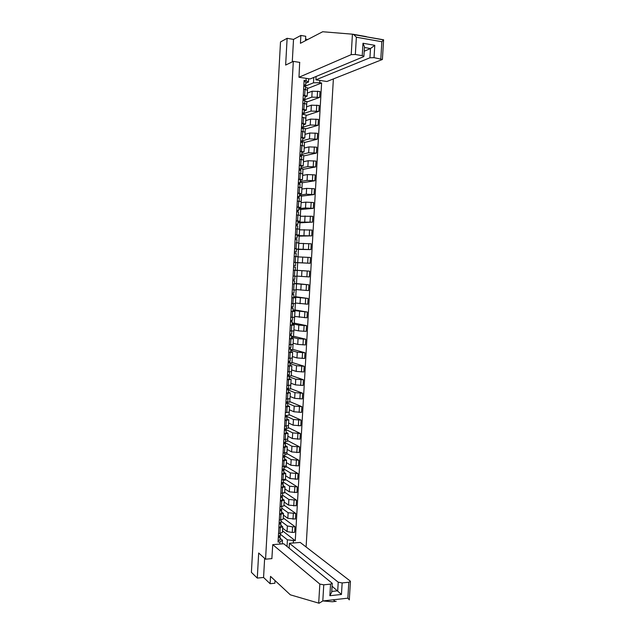 <?xml version="1.0" encoding="UTF-8"?>
<svg xmlns="http://www.w3.org/2000/svg" width="635" height="635" viewBox="0 0 635 635"><rect width="100%" height="100%" fill="white"/><g stroke="black" fill="none" stroke-linecap="round" stroke-linejoin="round"><path stroke-width="0.95" d="M306.102 546.981L333.375 78.954M305.491 40.672L305.737 36.282L300.879 35.441L293.521 39.402L287.123 38.314L280.503 41.958L251.397 572.357L257.286 578.088L263.573 577.477L264.636 558.34M287.123 38.314L285.647 65.064L293.314 61.373L265.565 559.181L258.675 553.006L257.286 578.088M282.654 528.177L287.06 531.566L292.243 532.463L294.664 532.281L294.981 526.685L292.56 526.859L287.377 525.978L281.043 521.192M280.249 527.748L279.932 533.392L282.416 532.432L282.734 526.812L278.852 527.852M279.932 533.392L278.535 533.495M283.234 517.977L294.981 526.685M280.821 525.089L282.734 526.812M283.393 515.104L287.814 518.343L295.426 519.049L295.743 513.437L288.131 512.747L281.773 508.183M279.289 520.152L283.17 519.152L283.488 513.524L279.606 514.501M283.964 505.135L295.743 513.437M281.567 511.889L283.488 513.524M279.821 510.619L280.527 510.389L280.376 509.476M284.139 502.015L288.568 505.103L296.188 505.785L296.505 500.174L288.885 499.491L282.512 495.149M280.043 506.793L283.924 505.849L284.242 500.221L280.36 501.126M284.694 492.268L296.505 500.174M283.75 493.109L284.647 492.633M282.313 498.658L284.242 500.221M284.885 488.902L289.322 491.839L296.95 492.506L297.267 486.886L289.647 486.219L283.25 482.1M280.797 493.403L284.678 492.53L284.996 486.886L281.115 487.736M285.401 479.369L297.267 486.886M283.361 480.235L285.353 480.131L285.401 479.282M283.067 485.41L284.996 486.886M285.623 475.774L290.084 478.544L297.712 479.211L298.037 473.575L290.401 472.916L283.98 469.011M281.551 479.996L285.433 479.187L285.75 473.527L281.876 474.313M286.131 466.463L298.037 473.575M284.091 467.265L286.091 467.185L286.163 465.907M283.813 472.13L285.75 473.527M286.369 462.613L290.838 465.233L298.482 465.884L298.799 460.24L291.163 459.597L284.464 455.771M282.313 466.566L286.195 465.82L286.512 460.153L282.631 460.875M286.861 453.533L298.799 460.24M284.829 454.279L286.822 454.208L286.917 452.517M284.567 458.835L286.512 460.153M287.123 449.437L291.6 451.898L299.244 452.533L299.569 446.881L291.925 446.254L285.202 442.658M283.067 453.112L286.949 452.43L287.274 446.754L283.393 447.413M287.599 440.587L299.569 446.881M285.559 441.277L287.56 441.214L287.679 439.095M285.321 445.524L287.274 446.754M287.869 436.237L292.362 438.547L300.014 439.166L300.339 433.499L292.687 432.887L286.028 429.57M283.829 439.634L287.711 439.015L288.036 433.332L284.155 433.919M288.33 427.617L300.339 433.499M286.298 428.252L288.298 428.204L288.441 425.648M286.075 432.181L288.036 433.332M288.615 423.013L293.124 425.164L300.784 425.775L301.109 420.1L293.449 419.497L286.885 416.465M284.591 426.133L288.473 425.577L288.798 419.886L284.917 420.41M289.068 414.631L301.109 420.1M285.194 415.504L289.036 415.163L289.203 412.186M286.829 418.814L288.798 419.886M289.369 409.773L293.886 411.766L301.554 412.361L301.879 406.678L294.211 406.09L287.711 403.32M285.361 412.607L289.235 412.115L289.56 406.416L285.679 406.876M289.806 401.622L301.879 406.678M287.353 402.13L289.774 402.106L289.973 398.701M287.591 405.432L289.56 406.416M290.124 396.502L294.656 398.343L302.331 398.923L302.657 393.232L294.981 392.652L288.457 390.112M286.123 399.058L290.005 398.637L290.322 392.93L286.448 393.319M290.544 388.588L302.657 393.232M288.219 389.033L290.52 389.025L290.735 385.191M288.346 392.025L290.322 392.93M290.878 383.215L295.418 384.889L303.101 385.461L303.427 379.754L295.743 379.198L289.203 376.88M286.885 385.493L290.766 385.135L291.092 379.412L287.21 379.746M291.282 375.531L303.427 379.754M289.131 375.92L291.267 375.928L291.505 371.658M289.108 378.595L291.092 379.412M291.632 369.903L296.188 371.419L303.879 371.975L304.205 366.268L296.513 365.72L289.957 363.633M287.655 371.896L291.536 371.602L291.862 365.871L287.98 366.141M292.029 362.458L304.205 366.268M290.005 362.783L292.005 362.799L292.275 358.1M289.87 365.141L291.862 365.871M292.386 356.568L296.958 357.926L304.649 358.465L304.983 352.75L297.283 352.211L290.703 350.361M288.425 358.283L292.298 358.053L292.624 352.314L288.75 352.512M292.767 349.353L304.983 352.75M290.751 349.623L292.751 349.655L293.045 344.519M290.632 351.663L292.624 352.314M293.14 343.217L297.728 344.416L305.427 344.94L305.76 339.209L298.053 338.685L291.457 337.066M289.195 344.638L293.068 344.48L293.394 338.733L289.52 338.86M293.513 336.24L305.76 339.209M291.497 336.447L293.497 336.494L293.815 330.914M291.394 338.161L293.394 338.733M293.902 329.835L298.498 330.875L306.213 331.391L306.538 325.644L298.823 325.136L292.211 323.747M289.965 330.978L293.846 330.883L294.172 325.12L290.29 325.191M294.259 323.096L306.538 325.644M292.243 323.247L294.243 323.302L294.584 317.286M292.163 324.636L294.172 325.12M294.664 316.436L306.991 317.81L307.324 312.063L292.965 310.412M290.743 317.294L294.616 317.262L294.942 311.491L291.068 311.491M295.005 309.936L307.324 312.063M292.989 310.023L294.997 310.094L295.362 303.633M292.925 311.094L294.942 311.491M295.426 303.014L307.769 304.213L308.102 298.45L293.719 297.045M291.513 303.578L295.386 303.617L295.719 297.839L291.838 297.775M295.751 296.751L308.102 298.45M293.735 296.775L295.743 296.863L296.14 289.965L293.37 289.893M293.695 297.529L295.719 297.839M296.188 289.568L308.554 290.592L308.888 284.821L294.481 283.662M296.497 283.543L308.888 284.821M294.489 283.512L296.497 283.607L296.91 276.265M294.465 283.932L292.616 284.028M296.95 276.098L309.34 276.947L309.674 271.161L295.235 270.256M294.854 276.185L296.942 276.265L297.267 270.462L293.394 270.264M295.243 270.216L309.674 271.161M294.569 270.272L297.267 270.462M295.68 262.509L310.126 263.279L310.459 257.485L298.037 256.889M293.846 262.303L294.569 262.398M297.251 270.327L297.688 262.66L295.672 262.541M297.688 262.676L310.126 263.279M297.72 262.549L298.045 256.738L294.83 256.508M296.434 249.071L310.912 249.579L311.245 243.784L298.807 243.372M294.624 248.499L296.45 248.801M298.021 256.731L298.442 249.349L296.426 249.214M298.434 249.412L310.912 249.579M298.498 248.809L298.823 242.991L296.116 242.737M297.196 235.601L311.698 235.871L312.031 230.06L299.577 229.822M295.402 234.672L299.276 235.045L297.228 235.125M298.799 242.975L299.196 236.014L297.188 235.871M299.188 236.125L311.698 235.871M299.276 235.045L299.609 229.219L295.735 228.814M297.966 222.115L312.491 222.131L312.825 216.305L300.347 216.249M296.188 220.821L300.061 221.266L297.998 221.424M299.585 229.203L299.95 222.663L297.942 222.504M299.942 222.822L312.491 222.131M300.061 221.266L300.387 215.424L296.521 214.947M298.728 208.605L305.506 207.978L313.285 208.367L313.619 202.533L305.84 202.152L301.117 202.66M296.974 206.939L300.839 207.454L298.775 207.708M300.363 215.4L300.712 209.28L298.696 209.105M300.704 209.487L313.285 208.367M300.839 207.454L301.173 201.605L297.299 201.065M299.49 195.072L306.292 194.207L314.071 194.58L314.412 188.738L306.626 188.373L301.887 189.039M297.751 193.04L301.625 193.619L299.553 193.961M301.149 201.573L301.474 195.882L299.458 195.691M301.458 196.136L314.071 194.58M301.625 193.619L301.958 187.762L298.085 187.15M300.26 181.515L307.078 180.411L314.865 180.769L315.206 174.919L307.411 174.561L302.657 175.403M298.545 179.118L302.411 179.768L300.331 180.189M301.935 187.722L302.236 182.459L300.22 182.261M302.212 182.769L314.865 180.769M302.411 179.768L302.744 173.895L298.871 173.212M301.03 167.934L307.864 166.592L315.666 166.934L316 161.076L308.197 160.734L303.435 161.742M299.331 165.163L303.197 165.886L301.117 166.402M302.72 173.847L302.998 169.013L300.982 168.799M302.974 169.37L315.666 166.934M303.197 165.886L303.53 160.004L299.664 159.258M301.8 154.329L308.65 152.749L316.46 153.075L316.801 147.201L308.991 146.883L304.213 148.058M300.117 151.193L303.99 151.979L301.895 152.583M303.506 159.957L303.76 155.543L301.617 155.305M303.736 155.948L316.46 153.075M303.99 151.979L304.324 146.09L300.45 145.272M302.57 140.708L309.443 138.875L317.262 139.192L317.595 133.31L309.777 133.001L304.99 134.35M300.911 137.192L304.776 138.049L302.681 138.74M304.3 146.034L304.522 142.057L302.212 141.78M304.498 142.51L317.262 139.192M304.776 138.049L305.11 132.151L301.244 131.262M303.339 127.056L310.237 124.984L318.056 125.285L318.397 119.396L310.571 119.102L305.768 120.618M301.696 123.174L305.57 124.103L303.466 124.881M305.094 132.088L305.292 128.54L302.847 128.23M305.26 129.048L318.056 125.285M305.57 124.103L305.903 118.189L302.038 117.229M304.03 113.411L311.031 111.069L318.857 111.355L319.199 105.458L311.364 105.18L306.546 106.863M302.49 109.125L306.364 110.125L304.252 110.99M305.88 118.118L306.062 115.006L302.204 114.221L302.3 112.895L302.974 113.109L302.498 114.252M306.03 115.562L318.857 111.355M306.364 110.125L306.697 104.203L302.831 103.172M304.689 99.766L311.825 97.131L319.659 97.401L320 91.496L312.158 91.226L307.324 93.083M303.292 95.052L307.157 96.123L305.038 97.084M306.673 104.124L306.824 101.449L304.808 101.163M306.792 102.052L319.659 97.401M307.157 96.123L307.491 90.194L303.625 89.09M287.036 546.441L287.417 539.813L280.305 534.186M280.075 538.274L282.472 540.202L282.257 543.878M279.821 544.076L279.94 541.933L282.472 540.202M308.65 78.732L308.467 82.058L306.046 80.621L304.117 80.328L278.051 542.084L279.94 541.933M306.046 80.621L306.173 78.351M319.842 80.431L319.715 82.685L313.492 82.82L313.793 77.43M287.417 539.813L295.267 540.718L321.612 82.971L319.715 82.685M293.402 540.869L293.275 542.989M299.815 62.413L293.314 61.373M271.963 558.617L265.565 559.181M305.372 86.09L313.492 82.82M308.467 82.058L305.824 83.145M282.504 530.797L295.267 540.718M307.562 88.519L321.612 82.971M307.467 90.106L307.594 87.868L305.578 87.566M280.226 535.591L280.352 533.344L280.226 535.591L278.384 536.138M279.019 536.988L278.32 537.234M279.019 536.948L278.9 536.115M278.463 537.218L278.36 536.527M279.979 535.861L280.146 537.035L278.305 537.583M279.971 540.091L280.146 537.035L279.971 540.091L278.13 540.655M280.98 522.303L281.107 520.017L280.98 522.303L279.138 522.819M279.765 523.708L279.075 523.938M279.773 523.677L279.638 522.803M279.186 523.931L279.098 523.423M280.718 522.573L280.892 523.756L279.051 524.272M280.892 523.788L280.726 526.82L278.876 527.352M281.734 509L281.861 506.666L281.734 509L279.884 509.484M281.456 509.262L281.646 510.453L279.805 510.945M281.646 510.484L281.472 513.524L279.63 514.025M348.996 599.448L347.845 598.178L348.821 582.239L350.433 581.485L350.131 580.961L300.212 542.433L289.409 543.298L338.225 582.184L342.154 582.93L348.821 582.239M272.74 544.639L319.834 584.065L323.763 584.819L330.557 584.121L332.24 583.327L283.726 543.758L272.74 544.639L271.867 558.625M323.763 584.819L322.802 600.956L319.087 603.234L290.33 594.82L270.526 576.374L270.113 583.716L274.884 583.24L275.034 580.573M270.113 583.716L263.573 577.477M336.193 601.321L332.343 601.75L322.866 600.948M289.131 548.14L289.409 543.298M342.154 582.93L341.455 594.455L332.065 586.2M331.7 592.257L329.859 595.717L330.557 584.121M352.433 34.179L353.766 34.592L356.37 37.219L355.338 54.499L351.219 54.634L352.433 34.179L322.667 31.75L300.434 43.299L300.879 35.441M361.124 35.909L383.603 39.783L382.397 59.476L374.039 57.65L369.927 57.777L370.491 48.546L374.785 45.315L374.039 57.65M316.111 76.47L315.92 79.835L326.89 81.502L382.397 59.476M315.92 79.835L369.927 57.777M307.769 39.489L305.578 39.108M299.672 62.389L298.982 77.256L310.142 78.954L363.553 56.705L363.895 56.38L362.244 55.658L355.338 54.499M298.982 77.256L351.219 54.634M293.521 39.402L292.275 61.873M364.204 51.237L370.491 48.546L364.426 47.498M362.244 55.658L362.99 43.251L364.466 46.823M380.817 58.785L381.857 41.735L383.603 39.783M282.615 493.3L282.488 495.681L280.638 496.133M281.273 497.086L280.575 497.284M281.273 497.054L281.115 496.118M282.194 495.935L282.4 497.134L280.559 497.586M282.4 497.165L282.226 500.205L280.384 500.674M283.242 482.33L283.377 479.901L283.242 482.33L281.4 482.751M282.027 483.735L281.329 483.926L281.416 482.751M282.027 483.703L281.853 482.743M282.932 482.576L283.154 483.783L281.313 484.211M283.154 483.814L282.98 486.87L281.138 487.299M283.996 468.963L284.139 466.479L283.996 468.963L282.154 469.344M282.781 470.368L282.083 470.543L282.178 469.344M282.781 470.337L282.583 469.344M283.662 469.194L283.916 470.416L282.075 470.813M283.909 470.448L283.742 473.504L281.9 473.9M284.893 453.041L284.758 455.565L282.908 455.922M283.313 455.922L283.543 456.962L282.845 457.136L282.932 455.922M284.393 455.795L284.67 457.025L282.829 457.383M284.496 460.121L284.67 457.025L284.496 460.121L282.654 460.486M285.512 442.15L285.663 439.571L285.512 442.15L283.67 442.476L283.623 443.706L284.297 443.547L284.043 442.476M285.123 442.365L285.433 443.611L283.591 443.936M285.258 446.707L285.433 443.611L285.258 446.707L283.416 447.048M286.274 428.712L286.425 426.085L286.274 428.712L284.432 429.006L284.385 430.252M285.059 430.125L284.361 430.252M285.059 430.101L284.766 429.006M285.853 428.919L286.187 430.173L284.345 430.474M286.187 430.197L286.012 433.276L284.17 433.578M285.821 416.663L285.123 416.782M285.821 416.639L285.488 415.512M286.575 415.441L286.949 416.719L285.107 416.981M286.774 419.822L286.949 416.719L286.774 419.822L284.932 420.092M287.798 401.764L287.949 399.042L287.798 401.764L285.956 401.987M286.583 403.177L285.885 403.281M286.583 403.161L286.202 401.995M287.29 401.947L287.719 403.233L285.877 403.463M287.711 403.249L287.536 406.344L285.694 406.583M288.56 388.255L288.719 385.485L288.56 388.255L286.718 388.453M287.345 389.676L286.647 389.763L286.742 388.453M287.345 389.66L286.901 388.453M287.988 388.422L288.481 389.731L286.639 389.93M288.306 392.851L288.481 389.731L288.306 392.851L286.464 393.049M289.33 374.721L289.489 371.904L289.33 374.721L287.488 374.888L287.433 376.222L288.107 376.134L287.591 374.888M288.679 374.88L289.242 376.198L287.401 376.365M289.068 379.325L289.242 376.198L289.068 379.325L287.226 379.5M290.251 358.299L290.092 361.172L288.258 361.299L288.877 362.585L288.179 362.656M289.29 361.307L290.012 362.648L288.171 362.783M289.838 365.776L290.012 362.648L289.838 365.776L287.996 365.919M290.862 347.591L291.028 344.67L290.862 347.591L289.02 347.686M289.639 349.004L288.949 349.059L289.028 347.932L289.639 349.004M289.25 347.694L290.782 349.075L288.941 349.171M290.6 352.211L290.782 349.075L290.6 352.211L288.758 352.314M291.632 333.994L291.798 331.018L291.632 333.994L289.79 334.058M290.409 335.407L289.711 335.447L289.79 334.502L290.409 335.407M289.782 334.272L291.552 335.478L289.711 335.542M291.37 338.614L291.552 335.478L291.37 338.614L289.528 338.685M292.402 320.373L292.576 317.349L292.402 320.373L290.56 320.397M290.528 321.04L291.179 321.794L290.481 321.81M290.536 320.865L292.322 321.858L290.481 321.889M292.314 321.866L292.14 325.001L290.298 325.041M293.172 306.721L293.346 303.649L293.172 306.721L291.338 306.713M291.274 308.158L291.314 307.578L291.949 308.15L291.259 308.15M291.298 307.435L293.092 308.213L291.251 308.205M292.91 311.364L293.092 308.213L292.91 311.364L291.076 311.364M293.949 293.052L294.124 289.925L293.949 293.052L292.108 293.013M292.052 293.989L293.862 294.545L292.029 294.505M293.688 297.696L293.862 294.545L293.688 297.696L291.846 297.672M293.068 276.098L293.735 276.122M294.727 279.36L294.902 276.193L294.727 279.36L292.886 279.289M293.497 280.781L292.798 280.765L293.497 280.781M292.814 280.511L294.64 280.853L292.798 280.781M294.457 284.012L294.64 280.853L294.457 284.012L292.624 283.948M294.354 265.573L293.664 265.533L294.354 265.573M293.664 265.541L295.497 265.644L293.664 265.533M295.68 262.469L295.497 265.644L295.68 262.469L293.838 262.358M294.275 267.073L293.576 267.033L294.275 267.073M293.576 267.017L295.418 267.137L293.576 267.033M295.41 267.137L295.235 270.304L293.402 270.208M294.457 251.777L296.275 251.897L296.458 248.722L294.616 248.579M294.426 252.024L296.275 251.904L296.458 248.722M295.95 256.58L294.172 256.445M296.005 256.572L296.196 253.397L294.354 253.262M295.91 238.069L295.219 238.379L295.91 238.069M295.188 238.474L297.053 238.141L295.219 237.958M297.236 234.958L297.053 238.133L297.236 234.958L295.402 234.775M296.974 239.633L296.791 242.784L296.974 239.633L295.132 239.466M295.966 224.774L296.688 224.282L295.997 224.195M295.958 224.909L297.839 224.345L295.997 224.139M297.831 224.338L298.013 221.163L296.18 220.94M297.751 225.854L297.577 228.957L297.751 225.854L295.918 225.647M297.466 210.471L296.775 210.368L296.759 211.13L297.466 210.463M296.72 211.312L298.617 210.542L296.783 210.288M298.799 207.343L298.617 210.534L298.799 207.343L296.966 207.089M298.529 212.042L298.363 215.106L298.529 212.042L296.696 211.804M297.505 197.485L298.252 196.636L297.561 196.509M297.49 197.699L298.656 197.541L299.402 196.699L297.561 196.421M299.585 193.5L299.402 196.699L299.585 193.5L297.744 193.215M299.315 198.207L299.141 201.231L299.315 198.207L297.482 197.929M298.363 182.642L298.299 183.785L299.037 182.777L298.339 182.634M298.426 184.055L299.434 183.856L300.188 182.84L298.347 182.523M300.363 179.634L300.188 182.84L300.363 179.634L298.529 179.316M300.101 184.348L299.934 187.333L300.101 184.348L298.26 184.039M299.053 170.101L299.823 168.886L299.125 168.735M300.077 170.236L300.974 168.958L299.133 168.608M300.966 168.942L301.149 165.743L299.315 165.394M300.887 170.466L300.72 173.411L300.887 170.466L299.045 170.124M299.934 156.194L300.609 154.972L299.91 154.813L299.855 156.186L301.673 156.559L301.506 159.464L301.673 156.559M301.03 156.337L301.76 155.043L299.918 154.662M301.752 155.027L301.942 151.836L300.101 151.44M300.799 142.24L301.395 141.041L300.704 140.867L300.649 142.224L302.458 142.637L302.292 145.494L302.458 142.637M301.903 142.399L302.546 141.113L300.712 140.7M302.546 141.097L302.728 137.898L300.895 137.47M301.657 128.254L302.181 127.087L301.49 126.889L301.434 128.23L303.252 128.683L303.085 131.501L303.252 128.683M302.752 128.437L303.332 127.159L301.498 126.706M303.332 127.135L303.514 123.936L301.681 123.476M303.594 114.443L304.125 113.181L302.292 112.689M304.125 113.157L304.308 109.95L302.474 109.45M303.339 100.219L303.768 99.1L303.07 98.877M304.427 100.433L304.919 99.171L303.085 98.647M304.919 99.147L305.102 95.941L303.268 95.409M304.832 100.703L304.681 103.434L304.832 100.703L302.998 100.179L303.093 98.877M304.165 86.162L304.554 85.074L303.863 84.828M305.26 86.4L305.713 85.146L303.879 84.582M305.895 81.899L305.713 85.146L305.895 81.899L304.062 81.336M305.625 86.67L305.475 89.368L305.625 86.67L303.792 86.122L303.887 84.828M312.158 91.226L311.825 97.131M311.364 105.18L311.031 111.069M310.571 119.102L310.237 124.984M309.777 133.001L309.443 138.875M308.991 146.883L308.65 152.749M308.197 160.734L307.864 166.592M307.411 174.561L307.078 180.411M306.626 188.373L306.292 194.207M305.84 202.152L305.506 207.978M305.054 215.916L304.721 221.726M304.268 229.648L303.943 235.45M303.49 243.364L303.157 249.15M302.704 257.048L302.379 262.834M301.927 270.716L301.601 276.487M301.149 284.353L300.823 290.116M300.379 297.974L300.045 303.728M299.601 311.571L299.276 317.309M298.823 325.136L298.498 330.875M298.053 338.685L297.728 344.416M297.283 352.211L296.958 357.926M296.513 365.72L296.188 371.419M295.743 379.198L295.418 384.889M294.981 392.652L294.656 398.343M294.211 406.09L293.886 411.766M293.449 419.497L293.124 425.164M292.687 432.887L292.362 438.547M291.925 446.254L291.6 451.898M291.163 459.597L290.838 465.233M290.401 472.916L290.084 478.544M289.647 486.219L289.322 491.839M288.885 499.491L288.568 505.103M288.131 512.747L287.814 518.343M287.377 525.978L287.06 531.566M304.252 103.37L303.911 109.315M303.459 117.419L303.117 123.357M302.665 131.445L302.331 137.366M301.871 145.439L301.538 151.352M301.077 159.417L300.744 165.322M300.291 173.363L299.958 179.26M299.506 187.285L299.172 193.175M298.72 201.192L298.387 207.066M297.934 215.067L297.601 220.932M297.148 228.917L296.823 234.775M296.37 242.753L296.037 248.595M295.585 256.556L295.259 262.39M294.807 270.335L294.481 276.161M294.029 284.099L293.703 289.909M293.251 297.831L292.925 303.633M292.481 311.539L292.148 317.333M291.703 325.231L291.378 331.01M290.933 338.892L290.608 344.67M290.163 352.536L289.83 358.299M289.393 366.149L289.068 371.904M288.623 379.746L288.298 385.485M287.853 393.311L287.528 399.05M287.084 406.86L286.766 412.583M286.322 420.386L285.996 426.101M285.559 433.888L285.234 439.595M284.798 447.365L284.472 453.057M284.035 460.819L283.718 466.503M283.273 474.25L282.956 479.925M282.519 487.656L282.194 493.324M281.757 501.047L281.44 506.706M281.003 514.413L280.686 520.057M305.046 89.297L304.713 95.258M316.746 105.116L316.405 111.022M315.944 119.07L315.603 124.968M315.143 133.009L314.809 138.89M314.349 146.915L314.007 152.789M313.547 160.798L313.214 166.672M312.753 174.665L312.42 180.523M311.96 188.5L311.626 194.35M311.166 202.311L310.832 208.153M310.38 216.106L310.047 221.933M309.586 229.87L309.253 235.688M308.8 243.61L308.467 249.42M308.015 257.334L307.681 263.128M307.229 271.026L306.895 276.812M306.443 284.702L306.118 290.481M305.665 298.347L305.332 304.117M304.879 311.976L304.554 317.73M304.101 325.58L303.776 331.327M303.324 339.153L302.998 344.892M302.546 352.711L302.22 358.442M301.768 366.244L301.442 371.967M300.998 379.754L300.673 385.461M300.22 393.24L299.895 398.939M299.45 406.71L299.125 412.393M298.68 420.148L298.355 425.823M297.91 433.562L297.585 439.237M297.14 446.961L296.815 452.62M296.378 460.335L296.053 465.987M295.608 473.686L295.291 479.322M294.846 487.013L294.521 492.641M294.084 500.317L293.759 505.936M293.322 513.596L292.997 519.216M292.56 526.859L292.243 532.463M317.548 91.13L317.206 97.052M278.376 536.607L278.408 536.138M279.122 523.494L279.154 522.819M279.86 510.357L279.908 509.484M322.802 600.956L347.845 598.178M341.455 594.455L329.859 595.717M318.699 603.155L319.834 584.065M331.756 591.447L337.709 590.812L338.225 582.184M352.989 34.242L366.339 36.624M381.857 41.735L356.37 37.219M362.99 43.251L374.785 45.315M280.606 497.205L280.662 496.133M285.147 416.782L285.218 415.504M285.909 403.281L285.98 401.987M288.203 362.656L288.274 361.339M290.505 321.81L290.552 321.056M295.989 224.766L296.021 224.195M297.529 197.469L297.585 196.517M299.077 170.077L299.148 168.735M296.489 284.162L296.164 289.949M280.726 526.82L280.892 523.756M281.472 513.524L281.646 510.453M333.264 599.797L335.24 601.472M332.24 583.327L331.7 592.32M350.433 581.485L349.306 599.877M363.895 56.38L364.474 46.76M383.556 39.91L353.766 34.592M282.488 495.681L282.623 493.292M282.226 500.205L282.4 497.134M282.98 486.87L283.154 483.783M283.742 473.504L283.916 470.416M284.758 455.565L284.901 453.041M286.012 433.276L286.187 430.173M287.536 406.344L287.719 403.233M290.092 361.172L290.258 358.299M292.14 325.001L292.322 321.858M295.235 270.304L295.418 267.137M296.013 256.572L296.196 253.397M297.839 224.345L298.013 221.163M300.974 168.958L301.149 165.743M301.76 155.043L301.942 151.836M302.546 141.113L302.728 137.898M303.332 127.159L303.514 123.936M304.125 113.181L304.308 109.95M304.919 99.171L305.102 95.941"/></g></svg>
